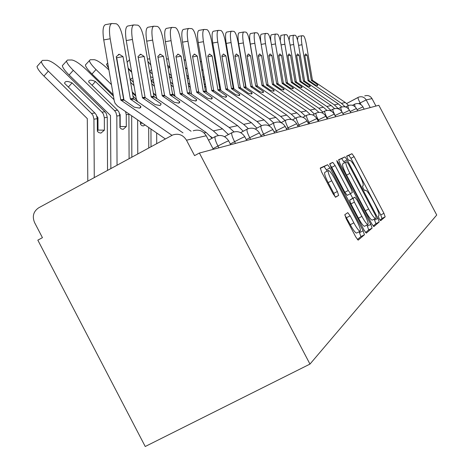 <?xml version="1.0" encoding="UTF-8"?>
<svg xmlns="http://www.w3.org/2000/svg" width="470" height="470" viewBox="0 0 470 470"><rect width="100%" height="100%" fill="white"/><g stroke="black" fill="none" stroke-linecap="round" stroke-linejoin="round"><path stroke-width="0.7" d="M379.167 218.714L380.63 220.736L385.177 216.817L383.931 213.309L354.098 156.645L351.965 153.714L346.654 156.111L347.489 158.537L349.022 160.634L349.774 160.282C351.125 160.593 353.434 163.754 356.707 169.764L359.227 174.558C362.399 180.803 363.698 184.528 363.11 185.726L362.464 186.138L363.322 188.611L364.82 190.667L365.595 190.197C366.929 190.55 369.179 193.652 372.357 199.497L374.884 204.297C378.068 210.566 379.402 214.361 378.885 215.689L378.285 216.194L379.167 218.714M344.863 214.678L346.184 218.703L355.79 236.968L358.158 240.147L364.444 234.753L363.116 230.811L330.04 167.937L327.619 164.712L320.317 168.013L321.58 171.908L333.165 193.94L335.621 197.206L338.647 195.397L337.36 191.496L331.708 180.756C328.712 174.793 327.608 171.362 328.401 170.469C329.723 170.739 331.879 173.618 334.869 179.099L356.718 220.63C359.856 226.881 360.972 230.417 360.079 231.246C358.774 230.882 356.695 228.079 353.845 222.839L350.156 215.824L347.782 212.64L344.863 214.678M199.386 153.032L378.838 105.28L436.724 215.031L309.971 364.086L145.23 446.5L37.829 240.147L42.435 237.667L34.569 222.551C32.042 216.347 33.423 211.43 38.693 207.805L172.807 134.931C178.6 133.175 183.159 134.931 186.484 140.201L194.568 155.635L199.386 153.032L309.971 364.086M371.623 223.655L373.862 226.605L379.208 221.981L377.939 218.35L347.171 159.894L344.957 156.88L338.659 159.724L339.875 163.319L371.623 223.655M344.545 162.843L341.684 158.607L344.957 156.88L338.576 160.012M372.099 228.132L366.271 233.138L364.009 230.059L331.068 167.455L329.834 163.713L332.789 162.379L335.139 165.54L348.27 190.491L350.561 193.593L352.365 192.471L351.108 188.77L337.607 163.119L336.767 160.581L338.382 162.761L370.795 224.355L372.099 228.132L368.686 229.889L365.578 232.562M364.744 95.892C367.846 94.963 370.266 95.868 372.017 98.612L366.195 99.916L358.751 103.653M375.941 106.056L372.017 98.612M380.03 220.142L381.987 218.462L380.747 214.954L350.926 158.314L348.793 155.388L346.613 156.375M373.133 226.07L375.918 223.679L374.173 219.126M376.317 217.827L375.43 215.284L348.335 163.813L346.784 161.704L346.026 162.062C345.344 163.178 346.637 166.956 349.903 173.407L368.65 209.021C371.846 214.902 374.132 218.045 375.501 218.438L376.317 217.827M346.026 162.062L342.73 163.801C342.037 164.917 343.323 168.701 346.584 175.145L349.903 173.407M372.41 220.03L372.187 220.148C370.806 219.76 368.515 216.629 365.319 210.748L346.584 175.145M347.218 195.338L344.827 192.289L331.708 167.349L329.822 164.482M350.344 193.705L352.764 198.299M366.847 225.065L367.393 226.105L370.795 224.355M361.906 216.4C364.661 221.476 366.653 224.184 367.875 224.531C368.686 223.732 367.581 220.342 364.567 214.355L357.147 200.249L354.856 197.212L353.111 198.352L354.386 202.118L361.906 216.4L358.451 218.186C361.213 223.256 363.21 225.964 364.438 226.305L364.638 226.199M351.466 198.98L354.856 197.212M358.451 218.186L350.943 203.91L349.674 200.144L351.448 198.986M368.686 229.889L367.393 226.105M356.748 232.961L356.519 233.079C355.203 232.721 353.117 229.924 350.268 224.689L344.774 214.902M328.272 170.54L324.864 172.337C324.053 173.236 325.152 176.667 328.148 182.63L331.708 180.756M335.157 196.936L333.788 193.358L328.148 182.63M327.22 171.092L324.112 166.568L320.217 168.331M357.429 239.559L360.907 236.569L359.121 231.739M317.644 84.723L311.357 80.405L307.122 55.26L305.717 53.874L304.754 55.278L309.031 80.646L315.37 85L317.673 85.646L317.644 84.723L317.08 85.587M345.174 106.872L341.455 103.335L308.026 80.746L301.969 44.762L298.591 45.355M348.546 105.439L345.315 102.507L312.433 80.294L306.481 44.903C305.482 39.462 304.478 36.443 303.467 35.837L301.969 35.738C301.147 36.29 301.147 39.298 301.969 44.762M307.122 55.26L304.819 55.66M297.487 40.015L298.103 36.425L301.875 35.761L298.103 36.425M240.716 57.734L241.04 57.728M241.11 60.054L241.521 60.571M309.941 85.663L303.473 81.216L299.102 55.319L297.616 53.891L296.588 55.337L301 81.475L307.533 85.963L309.941 86.621L310.247 86.368L309.941 85.663L309.354 86.574M338.306 108.67L334.358 104.863L299.936 81.58L293.691 44.503L290.102 45.132M341.761 106.972L338.459 103.982L304.613 81.099L298.474 44.65C297.445 39.051 296.394 35.937 295.325 35.309L293.732 35.209C292.857 35.773 292.845 38.875 293.691 44.503M299.102 55.319L296.658 55.742M289.109 40.22L289.755 35.914L293.627 35.232M301.764 86.668L295.095 82.08L290.583 55.384L289.021 53.909L287.916 55.401L292.469 82.35L299.202 86.985L301.722 87.655L302.057 87.379L301.764 86.668L301.147 87.62M330.839 110.35L326.815 106.484L291.341 82.467L284.891 44.227L281.072 44.903M334.564 108.617L331.174 105.544L296.312 81.956L289.978 44.386C288.909 38.611 287.81 35.403 286.676 34.751L284.979 34.645C284.05 35.232 284.015 38.423 284.891 44.227M290.583 55.384L287.987 55.836M280.226 40.573L280.884 35.373L284.867 34.668L280.884 35.373M243.73 73.643L243.343 73.267M242.496 66.335L242.109 65.959M244.6 80.687L244.988 81.063M245.293 84.812L245.681 85.188M246.016 87.15L245.628 86.774M231.187 72.832L230.535 72.204M244.694 79.33L244.306 78.96M229.865 65.025L229.213 64.402M231.88 80.141L232.533 80.769M232.626 84.559L233.279 85.188M233.637 87.285L232.979 86.656M217.651 71.845L216.694 70.917M232.215 78.919L231.563 78.29M216.247 63.568L215.307 62.745M293.063 87.737L286.189 83.002L281.524 55.448L279.867 53.932L278.681 55.472L283.392 83.29L290.331 88.072L292.975 88.76L293.351 88.442L293.063 87.737L292.416 88.73M322.884 112.13L318.783 108.212L282.188 83.413L275.514 43.933L271.443 44.65M326.938 110.403L323.43 107.213L287.481 82.867L280.937 44.104C279.832 38.146 278.675 34.833 277.47 34.163L275.661 34.046C274.668 34.651 274.621 37.947 275.514 43.933M281.524 55.448L278.763 55.93M270.802 41.201C270.45 37.165 270.661 35.033 271.443 34.798L275.538 34.075M283.792 88.871L276.695 83.983L271.872 55.519L270.109 53.95L268.834 55.542L273.71 84.289L280.872 89.23L283.651 89.935L284.062 89.576L283.792 88.871L283.11 89.917M314.389 114.022L310.212 110.056L272.418 84.424L265.515 43.622L261.167 44.392M318.842 112.336L315.17 108.987L278.07 83.836L271.302 43.804C270.156 37.647 268.94 34.222 267.659 33.529L265.726 33.405C264.663 34.034 264.592 37.435 265.515 43.622M271.872 55.519L268.916 56.036M260.868 42.658C260.239 37.424 260.404 34.598 261.367 34.181L261.402 34.181M273.881 90.087L266.549 85.029L261.555 55.595L259.681 53.974L258.306 55.619L263.359 85.358L270.761 90.469L273.687 91.192L274.139 90.781L273.881 90.087L273.17 91.18M305.294 116.043L301.047 112.025L261.978 85.499L254.828 43.287L250.299 44.086C249.347 37.7 249.447 34.181 250.604 33.523L250.645 33.523M257.396 86.157L250.299 44.086M310.241 114.469L306.352 110.885L268.023 84.876L261.014 43.481C259.822 37.118 258.541 33.576 257.172 32.853L255.11 32.724C253.964 33.37 253.871 36.895 254.828 43.287M261.555 55.595L258.4 56.153M218.139 79.424L219.096 80.352M218.944 84.165L219.901 85.094M220.283 87.35L219.326 86.421M203.005 70.641L201.695 69.366M218.762 78.367L217.798 77.438M201.548 62.064L200.279 61.065M263.276 91.386L255.692 86.145L250.51 55.677L248.513 54.003L247.032 55.707L252.267 86.498L259.933 91.797L263.012 92.537L263.517 92.067L263.276 91.386L262.53 92.537M295.542 118.199L291.224 114.139L250.792 86.65L243.366 42.929L238.684 43.757C237.703 37.148 237.832 33.499 239.077 32.824L239.118 32.824M246.086 87.52L238.684 43.757M301.106 116.842L296.911 112.912L257.272 85.987L250.005 43.134C248.765 36.548 247.414 32.882 245.951 32.13L243.73 31.989C242.502 32.665 242.385 36.313 243.366 42.929M250.51 55.677L247.126 56.271M203.246 78.513L204.562 79.788M204.115 83.619L205.431 84.888M205.842 87.32L204.532 86.045M187.107 69.178L185.38 67.504M204.197 77.65L202.887 76.381M185.638 60.548L184.017 59.49M251.891 92.778L244.042 87.35L238.66 55.766L236.522 54.026L234.918 55.795L240.358 87.731L248.295 93.219L251.556 93.982L252.12 93.436L251.891 92.778L251.109 93.988M285.061 120.514L280.666 116.407L238.766 87.896L231.058 42.547L226.205 43.404C225.189 36.554 225.353 32.777 226.693 32.066L226.746 32.066M233.942 88.989L226.205 43.404M291.406 119.533L286.782 115.091L245.734 87.173L238.19 42.764C236.898 35.943 235.47 32.136 233.901 31.355L231.51 31.202C230.188 31.907 230.042 35.691 231.058 42.547M238.66 55.766L235.024 56.406M187.06 77.362L188.787 79.036M188 82.867L189.727 84.541M166.462 58.721L168.389 59.22M167.561 65.166L169.417 67.046L168.125 68.467M190.174 87.167L188.447 85.493M169.787 67.404L169.417 67.046M188.394 76.733L186.666 75.059M239.641 94.282L231.499 88.642L225.905 55.86L223.614 54.056L221.875 55.889L227.533 89.053L235.77 94.758L239.224 95.539L239.847 94.905L239.641 94.282L238.825 95.551M273.752 122.993L269.287 118.851L225.817 89.23L217.792 42.13L212.763 43.023C211.712 35.914 211.911 31.989 213.357 31.255L213.415 31.255M220.882 90.587L212.763 43.023M281.101 122.641L275.884 117.435L233.326 88.454L225.483 42.371C224.131 35.285 222.616 31.337 220.935 30.521L218.356 30.356C216.929 31.091 216.741 35.015 217.792 42.13M225.905 55.86L221.987 56.553M169.758 78.02L170.604 77.086L171.609 78.061M170.416 81.874L172.625 84.018M147.463 59.008L149.766 58.944M147.862 61.335L150.817 65.077M173.113 86.862L170.904 84.718M170.604 77.086L169.511 76.581M171.186 75.564L168.971 73.426M226.428 95.898L217.974 90.04L212.146 55.965L209.679 54.085L207.787 55.995L213.686 90.481L222.239 96.415L225.911 97.219L226.611 96.468L226.428 95.898L225.565 97.237M261.532 125.678L256.996 121.495L211.829 90.675L203.463 41.683L198.24 42.611C197.153 35.227 197.394 31.149 198.963 30.374L203.98 29.469M206.788 92.349L198.24 42.611M269.486 125.29L264.128 119.962L219.948 89.835L211.776 41.942C210.366 34.58 208.756 30.474 206.941 29.616L204.145 29.44C202.605 30.209 202.376 34.292 203.463 41.683M212.146 55.965L207.905 56.711M151.516 80.928L153.214 79.06M151.158 80.582L153.937 83.278M129.514 59.537L129.732 60.812M154.466 86.368L151.687 83.666M152.95 77.532L150.523 76.857M174.764 95.856L172.42 93.577M152.362 74.101L149.589 71.405M156.052 95.621L153.273 92.919M131.635 71.869L128.099 67.991M212.123 97.654L203.334 91.55L197.253 56.077L194.598 54.121L192.524 56.112L198.687 92.032L207.581 98.212L211.494 99.035L212.275 98.148L212.123 97.654L211.224 99.052M248.307 128.621L243.672 124.362L196.672 92.237L187.935 41.196L182.501 42.165C181.379 34.486 181.667 30.239 183.365 29.422L188.576 28.482M191.543 94.288L182.501 42.165M256.914 128.145L251.403 122.699L205.472 91.327L196.948 41.477C195.473 33.817 193.752 29.534 191.789 28.641L188.758 28.453C187.078 29.258 186.807 33.511 187.935 41.196M197.253 56.077L192.659 56.888M153.849 96.256L155.394 97.76M132.669 77.897L130.542 79.042L130.531 79.454L133.421 82.262M151.017 146.705L150.958 129.038M156.704 143.608L156.669 132.963M134.003 85.628L130.554 82.273M118.981 71.011L118.646 70.688M156.116 96.009L153.343 93.307M131.7 72.263L128.257 68.908M117.124 60.225L116.819 60.072M135.66 95.281L132.211 91.926M120.643 80.658L120.308 80.329M108.658 68.461L106.467 64.343L107.019 63.726M196.595 99.558L187.442 93.189L181.085 56.194L178.212 54.156L175.939 56.236L182.383 93.712L191.648 100.163L195.831 101.015L196.595 99.558L195.649 101.027M233.972 131.87L229.178 127.476L180.186 93.935L171.045 40.667L165.393 41.683C164.224 33.675 164.565 29.246 166.415 28.388L171.826 27.413M175.016 96.456L165.393 41.683M243.26 131.242L237.597 125.666L189.763 92.948L180.856 40.972C179.305 32.982 177.466 28.517 175.339 27.583L172.026 27.378C170.205 28.229 169.876 32.659 171.045 40.667M181.085 56.194L176.086 57.081M228.52 134.52L227.78 133.803M140.436 123.246L142.563 123.269M145.036 124.973L143.374 125.942L141.875 125.643L140.436 124.262L140.43 121.806M121.013 84.43L121.348 84.753M132.916 96.027L136.423 99.44M110.632 79.912L110.802 80.899M122.347 92.149L122.682 92.478M131.841 157.133L131.676 115.79M137.769 153.907L137.639 119.885M148.773 147.921L148.708 127.488M113.176 94.676L91.997 74.007C87.778 69.801 85.575 66.781 85.405 64.954L90.234 59.743L94.241 59.69C97.313 60.236 101.925 63.385 108.065 69.131L108.917 69.96M89.382 60.507C89.576 62.316 91.779 65.33 96.009 69.542L91.997 74.007M123.316 96.168L122.981 95.845M111.437 84.588L96.009 69.542M135.812 96.162L132.364 92.802M120.796 81.533L120.461 81.204M85.405 64.954L86.086 64.19M179.675 101.632L170.122 94.975L163.466 56.324L160.346 54.197L157.844 56.365L164.6 95.545L174.276 102.29L178.759 103.165L179.675 101.632L178.688 103.177M218.386 135.507L213.351 130.877L162.203 95.792L152.615 40.091L146.716 41.154C145.5 32.8 145.906 28.171 147.927 27.266L153.561 26.244M157.05 98.894L156.204 96.52L146.716 41.154M228.373 134.602L222.551 128.903L172.66 94.717L163.331 40.426C161.704 32.078 159.724 27.413 157.409 26.426L153.784 26.203C151.787 27.101 151.399 31.731 152.615 40.091M163.466 56.324L158.002 57.293M212.481 138.051L210.642 136.465M119.915 126.965L120.208 126.506L126.301 126.577L123.146 129.356L121.336 128.956L119.921 127.617L119.862 115.614L118.992 112.089L117.582 110.197L88.636 81.921C88.824 79.724 91.092 79.589 95.445 81.522L114.04 99.669M120.208 126.506L120.156 114.674L119.621 113.734M110.861 168.548L110.479 115.497L69.114 74.994C64.854 70.741 62.598 67.627 62.351 65.653L63.209 64.696M117.048 165.182L116.813 116.031L115.931 112.483L114.516 110.579L73.297 70.312L69.114 74.994M92.067 85.276L95.445 81.522M125.549 111.584L126.254 114.733L126.301 126.577M129.103 158.625L128.898 113.881M62.351 65.653L67.474 60.048L71.863 59.99C75.206 60.559 80.088 63.85 86.515 69.865L113.429 96.133M66.505 61C66.769 62.956 69.031 66.058 73.297 70.312M161.163 103.899L151.187 96.932L144.196 56.471L140.794 54.244L138.033 56.512L145.124 97.554L155.241 104.622L160.076 105.521L161.163 103.899L160.135 105.515M191.061 131.224L142.492 97.825L132.423 39.462L126.254 40.573C124.991 31.843 125.467 26.996 127.687 26.032L133.562 24.957M137.499 101.69L136.23 98.588L126.254 40.573M212.082 138.262L206.101 132.44L153.96 96.644L144.173 39.827C142.451 31.091 140.324 26.203 137.786 25.163L133.797 24.916C131.612 25.873 131.154 30.72 132.423 39.462M144.196 56.471L138.204 57.534M97.366 131.013L98.019 130.084L104.393 130.161L100.921 133.104L98.706 132.564L97.366 131.306L97.296 118.71L96.379 115.009L94.905 113.023L64.572 83.343C64.895 81.028 67.392 80.881 72.069 82.902L101.967 112.142L103.424 114.098L104.328 117.741L104.393 130.161M98.019 130.084L97.948 117.676L96.879 116.19M107.536 170.357L107.26 117.341L106.361 113.722L104.916 111.772L62.868 70.67C56.13 64.361 50.942 60.912 47.306 60.313L42.47 60.377L41.36 61.588C41.724 63.697 44.045 66.893 48.328 71.164L43.951 76.075C39.68 71.804 37.365 68.602 37.018 66.476L38.105 65.248M87.802 181.091L87.297 118.605L43.951 76.075M94.27 177.572L93.93 119.169L93.007 115.45L91.521 113.44L48.328 71.164M68.356 87.044L72.069 82.902M140.835 106.39L130.384 99.076L123.028 56.623L119.31 54.291L116.237 56.676L123.71 99.763L134.314 107.189L139.537 108.112L140.695 107.571L140.835 106.39L139.766 108.077M171.961 135.313L120.808 100.063L110.192 38.763L103.735 39.932C102.419 30.791 102.977 25.703 105.421 24.675L111.56 23.553M165.334 138.914L117.571 106.103L115.05 103.247L114.245 100.862L103.735 39.932M182.989 132.863L133.439 98.759L123.14 39.169C121.319 30.004 119.016 24.875 116.231 23.776L111.819 23.506C109.416 24.528 108.87 29.616 110.192 38.763M123.028 56.623L116.701 57.751L123.998 100.11M116.354 57.375L116.701 57.751M361.019 104.657L360.102 102.93C358.475 99.74 357.793 97.901 358.07 97.419L358.716 97.12C361.9 96.162 364.397 97.09 366.195 99.916L370.231 107.571M358.716 97.12L346.654 103.523L358.034 97.437M218.891 147.844L217.933 146.023L212.992 148.679M235.493 143.426L234.577 141.687L230.3 143.99M250.61 139.402L249.74 137.739L246.286 139.596M264.44 135.724L263.605 134.132L260.838 135.619M277.136 132.346L276.331 130.819L274.151 131.994M288.833 129.232L288.063 127.769L286.371 128.674M299.643 126.36L298.897 124.95L297.627 125.631M309.66 123.692L308.949 122.335L308.038 122.817M318.977 121.213L318.29 119.903L317.691 120.22M327.661 118.904L326.991 117.635L326.662 117.811M335.768 116.742L335.034 115.567M364.156 109.187L362.922 106.843L357.053 109.692M355.103 106.766L354.539 104.217L352.506 105.298M357.694 110.908L356.419 108.494L350.179 111.519M350.82 112.741L349.504 110.25L342.853 113.476M343.488 114.686L342.137 112.124L335.128 115.52C333.289 111.901 332.554 109.81 332.924 109.234L332.954 109.222M335.668 116.772L334.27 114.122L326.991 117.635C325.099 113.899 324.347 111.731 324.752 111.126L324.782 111.12M327.29 118.998L325.851 116.266L318.29 119.903C316.328 116.037 315.57 113.793 316.005 113.153L316.04 113.147M318.302 121.389L316.821 118.563L308.949 122.335C306.922 118.334 306.152 116.002 306.622 115.332L306.663 115.32M308.637 123.963L307.104 121.043L298.897 124.95C296.805 120.802 296.018 118.375 296.535 117.67L296.576 117.659M298.209 126.736L296.623 123.716L288.063 127.769C285.895 123.469 285.09 120.943 285.654 120.197L285.701 120.179M286.929 129.738L285.284 126.612C285.372 126.23 282.388 127.634 276.331 130.819C274.086 126.354 273.27 123.722 273.887 122.923L273.945 122.905M274.68 132.998L272.976 129.755C273.152 129.291 270.033 130.748 263.605 134.132C261.273 129.485 260.439 126.736 261.114 125.884L261.185 125.86M261.332 136.553L259.563 133.192C259.869 132.622 256.591 134.138 249.74 137.739C247.314 132.898 246.468 130.02 247.214 129.109L247.291 129.085M246.726 140.436L244.899 136.958C245.363 136.253 241.921 137.828 234.577 141.687C232.057 136.635 231.199 133.615 232.016 132.634L232.109 132.605M230.676 144.707L228.784 141.1C229.46 140.23 225.841 141.869 217.933 146.023C215.301 140.742 214.438 137.569 215.331 136.506L215.448 136.465M348.523 108.852L347.782 105.785L345.55 106.978M341.655 111.337L340.603 107.448M213.333 149.325L206.23 135.771L186.484 140.201M206.365 136.036L206.23 135.771C203.069 130.772 198.734 129.109 193.223 130.783M364.714 190.638L365.484 190.238M348.781 155.394L351.954 153.719M350.926 158.314L354.098 156.645M380.747 214.954L383.931 213.309M381.987 218.462L385.177 216.817M343.905 161.615L347.171 159.894M374.655 220.042L377.939 218.35M375.918 223.679L379.208 221.981M365.319 210.748L368.65 209.021M372.352 220.078L375.554 218.427M329.74 163.983L332.772 162.385M331.708 167.349L335.139 165.54M344.827 192.289L348.27 190.491M347.166 195.367L350.602 193.575M337.63 163.161L338.382 162.761M349.674 200.144L353.111 198.352M350.943 203.91L354.386 202.118M346.578 217.675L350.156 215.824M350.268 224.689L353.845 222.839M333.788 193.358L337.36 191.496M335.363 197.112L338.647 195.397M324.094 166.574L327.602 164.717M326.532 169.787L330.04 167.937M359.591 232.632L363.116 230.811M360.907 236.569L364.444 234.753M309.231 80.864L308.226 80.969M312.632 80.511L311.557 80.623M345.315 102.507L341.455 103.335M308.966 80.458L307.962 80.558M312.368 80.106L311.293 80.217M301.205 81.704L300.142 81.809M304.813 81.328L303.673 81.445M338.459 103.982L334.358 104.863M300.935 81.281L299.872 81.386M304.548 80.91L303.409 81.028M292.681 82.591L291.553 82.708M296.517 82.191L295.307 82.315M331.174 105.544L326.815 106.484M292.405 82.156L291.271 82.268M296.241 81.762L295.031 81.886M283.61 83.531L282.405 83.66M287.693 83.108L286.406 83.243M323.43 107.213L318.783 108.212M283.322 83.084L282.118 83.208M287.411 82.667L286.118 82.796M273.934 84.541L272.647 84.676M278.293 84.089L276.918 84.23M315.17 108.987L310.212 110.056M273.64 84.077L272.347 84.206M277.999 83.631L276.624 83.772M263.588 85.616L262.213 85.763M268.252 85.135L266.784 85.287M306.352 110.885L301.047 112.025M263.282 85.141L261.908 85.282M267.947 84.659L266.478 84.812M252.508 86.768L251.033 86.927M257.507 86.251L255.933 86.415M296.911 112.912L291.224 114.139M252.19 86.274L250.71 86.427M257.196 85.763L255.615 85.922M240.611 88.008L239.018 88.172M245.98 87.449L244.288 87.626M286.782 115.091L280.666 116.407M240.282 87.496L238.689 87.655M245.657 86.944L243.959 87.115M227.791 89.341L226.082 89.523M233.584 88.742L231.757 88.93M275.884 117.435L269.287 118.851M227.451 88.806L225.735 88.983M233.243 88.213L231.422 88.401M151.569 69.466L149.707 71.522M213.956 90.786L212.099 90.974M220.213 90.134L218.239 90.34M264.128 119.962L256.996 121.495M213.603 90.228L211.747 90.416M219.86 89.588L217.886 89.788M179.334 102.501L179.775 102.442M198.963 92.343L196.954 92.555M205.748 91.638L203.61 91.862M251.403 122.699L243.672 124.362M198.599 91.767L196.583 91.973M205.384 91.068L203.246 91.286M182.671 94.041L180.48 94.27M190.05 93.272L187.73 93.512M237.597 125.666L229.178 127.476M182.29 93.436L180.098 93.659M189.674 92.678L187.348 92.919M164.905 95.892L162.508 96.138M172.96 95.052L170.428 95.316M222.551 128.903L213.351 130.877M164.5 95.257L162.103 95.504M172.566 94.435L170.028 94.693M114.516 110.579L117.582 110.197M116.813 116.031L119.862 115.614M126.254 114.733L128.915 114.369M145.447 97.919L142.815 98.189M154.278 96.996L151.499 97.284M206.101 132.44L204.027 132.887M145.024 97.255L142.392 97.525M153.86 96.35L151.087 96.632M101.967 112.142L104.916 111.772M91.521 113.44L94.905 113.023M93.93 119.169L97.296 118.71M104.328 117.741L107.26 117.341M124.045 100.145L121.142 100.445M133.768 99.129L130.713 99.452M123.604 99.446L120.702 99.746M133.333 98.453L130.278 98.765M362.899 106.802C360.801 103.659 358.005 102.801 354.521 104.223M356.395 108.453C354.233 105.21 351.354 104.322 347.765 105.791M349.48 110.203C347.248 106.86 344.281 105.944 340.58 107.46L338.136 108.764M342.107 112.066C339.804 108.617 336.743 107.671 332.924 109.234L330.228 110.679M334.24 114.063C331.849 110.497 328.689 109.516 324.752 111.126L321.768 112.73M325.816 116.196C323.342 112.506 320.076 111.496 316.005 113.153L312.691 114.933M316.774 118.481C314.213 114.662 310.829 113.611 306.622 115.332L302.938 117.306M307.051 120.943C304.39 116.983 300.888 115.89 296.535 117.67L292.428 119.873M296.564 123.604C293.797 119.492 290.16 118.352 285.654 120.197L281.06 122.664M285.214 126.477C282.335 122.2 278.557 121.013 273.887 122.923L268.728 125.696M272.888 129.597C269.886 125.143 265.961 123.904 261.114 125.884L255.31 129.015M259.464 132.998C256.326 128.351 252.243 127.053 247.214 129.109L240.634 132.652M244.776 136.723C241.492 131.864 237.233 130.501 232.016 132.634L224.531 136.676M228.637 140.812C225.183 135.724 220.753 134.291 215.331 136.506L208.539 140.178M348.793 155.388L351.965 153.714M372.187 220.148L375.501 218.438M329.74 163.989L332.789 162.379M347.124 195.385L350.561 193.593M364.438 226.305L367.875 224.531M356.519 233.079L360.079 231.246M324.112 166.568L327.619 164.712M289.755 35.914L293.65 35.221M228.314 59.085L228.773 58.586M215.054 61.27L215.736 60.53M271.443 34.798L275.567 34.063M284.062 89.576L283.868 89.876M261.367 34.181L265.626 33.423M274.139 90.781L273.916 91.133M259.681 53.974L259.381 54.026M250.604 33.523L254.993 32.741M263.517 92.067L263.253 92.478M248.513 54.003L248.178 54.062M239.077 32.824L243.607 32.013M252.12 93.436L251.803 93.924M236.522 54.026L236.146 54.091M226.693 32.066L231.375 31.226M239.847 94.905L239.477 95.481M223.614 54.056L223.191 54.132M213.357 31.255L218.203 30.386M226.611 96.468L226.158 97.167M209.679 54.085L209.209 54.173M127.123 62.328L129.467 59.719M212.275 98.148L211.735 98.988M194.598 54.121L194.057 54.215M106.467 64.343L107.706 62.962M196.713 99.94L196.049 100.974M178.212 54.156L177.595 54.267M179.746 101.861L178.929 103.142M160.346 54.197L159.641 54.32M161.169 103.917L160.153 105.509M140.794 54.244L139.978 54.385M37.018 66.476L41.36 61.588M119.31 54.291L118.352 54.461"/></g></svg>
